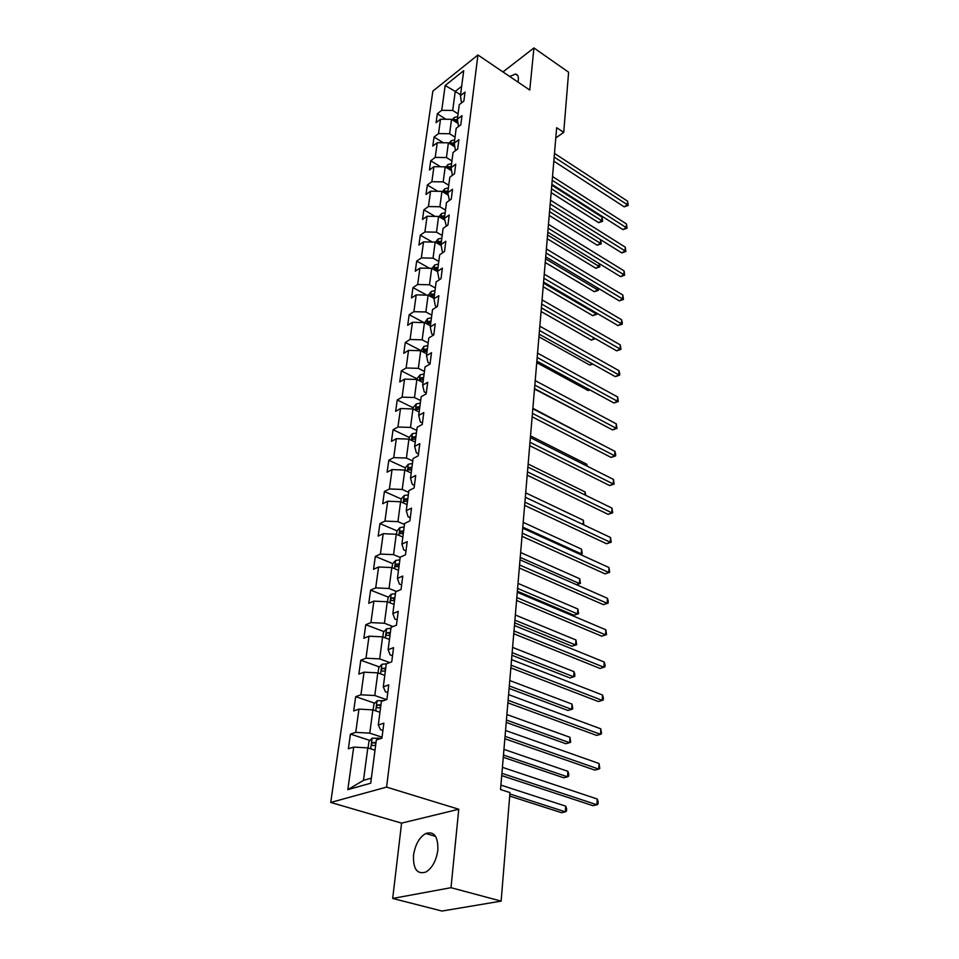 <?xml version="1.0" encoding="UTF-8"?>
<svg xmlns="http://www.w3.org/2000/svg" width="959" height="959" viewBox="0 0 959 959"><rect width="100%" height="100%" fill="white"/><g stroke="black" fill="none" stroke-linecap="round" stroke-linejoin="round"><path stroke-width="1.44" d="M437.855 850.07C438.179 836.512 434.139 830.985 425.712 833.503C419.239 837.423 415.187 844.687 413.533 855.308C413.053 869.106 417.165 874.68 425.88 872.043C432.317 867.967 436.309 860.643 437.855 850.07M517.968 82.078L518.363 79.861C518.651 76.3 517.668 74.358 515.403 74.059L509.685 76.48M392.687 898.451L451.006 887.686L458.75 809.252L401.581 823.134L392.687 898.451L441.991 911.05L501.137 901.124L509.972 792.578L500.538 789.533L556.664 127.703L563.712 132.402L568.615 72.225L533.923 47.95L502.972 71.937M401.581 823.134L330.735 802.443L432.857 91.129L477.93 54.975L386.573 787.111L330.735 802.443M445.168 85.495L441.727 110.309L437.316 113.761L436.069 122.644L440.505 119.216L438.515 133.601L434.055 137.005L432.785 146.08L437.256 142.687L435.218 157.396L430.735 160.752L429.44 170.019L433.936 166.674L431.862 181.707L427.342 185.015L426.012 194.485L430.555 191.189L428.433 206.545L423.866 209.817L422.511 219.491L427.091 216.255L424.921 231.946L420.318 235.159L418.927 245.06L423.542 241.872L421.325 257.923L416.686 261.076L415.271 271.205L419.922 268.076L417.656 284.499L412.969 287.592L411.519 297.949L416.218 294.881L413.892 311.687L409.181 314.708L407.695 325.305L412.43 322.308L410.044 339.498L405.285 342.459L403.775 353.308L408.546 350.371L406.113 367.98L401.306 370.869L399.759 381.97L404.578 379.117L402.085 397.134L397.242 399.951L395.647 411.315L400.502 408.546L397.949 427.007L393.07 429.728L391.44 441.38L396.343 438.683L393.717 457.611L388.791 460.248L387.124 472.176L392.063 469.574L389.39 488.97L384.415 491.511L382.701 503.739L387.688 501.233L384.943 521.109L379.932 523.566L378.17 536.105L383.204 533.695L380.387 554.074L375.329 556.424L373.519 569.286L378.601 566.985L375.712 587.891L370.606 590.133L368.759 603.331L373.878 601.137L370.917 622.595L365.763 624.717L363.869 638.262L369.035 636.189L365.99 658.21L360.788 660.212L358.846 674.117L364.06 672.163L360.932 694.796L355.681 696.654L353.691 710.931L358.954 709.121L355.741 732.364L350.443 734.091L348.393 748.763L353.703 747.085L347.817 789.653L370.701 783.215L376.348 739.952L381.91 738.202L383.852 723.182L378.302 724.992L381.382 701.389L386.897 699.495L388.779 684.882L383.288 686.836L386.285 663.868L391.74 661.83L393.562 647.625L388.131 649.711L391.044 627.354L396.451 625.184L398.225 611.351L392.842 613.568L395.683 591.799L401.042 589.509L402.768 576.047L397.446 578.385L400.203 557.179L405.513 554.77L407.191 541.655L401.917 544.101L404.614 523.446L409.865 520.929L411.507 508.138L406.268 510.703L408.906 490.564L414.108 487.951L415.703 475.484L410.524 478.133L413.089 458.51L418.244 455.801L419.802 443.645L414.672 446.391L417.165 427.246L422.272 424.441L423.794 412.586L418.711 415.427L421.145 396.75L426.204 393.861L427.69 382.293L422.655 385.218L425.029 366.985L430.04 364.012L431.49 352.732L426.503 355.729L428.829 337.94L433.792 334.883L435.206 323.866L430.255 326.947L432.521 309.565L437.448 306.448L438.826 295.696L433.924 298.836L436.141 281.862L441.02 278.673L442.375 268.172L437.508 271.373L439.678 254.794L444.508 251.546L445.827 241.284L441.008 244.557L443.13 228.35L447.925 225.041L449.208 214.996L444.437 218.328L446.498 202.493L451.257 199.124L452.516 189.319L447.781 192.699L449.807 177.211L454.506 173.795L455.741 164.205L451.054 167.645L453.032 152.493L457.695 149.017L458.905 139.642L454.254 143.131L456.184 128.302L460.811 124.79L461.998 115.607L457.383 119.144L459.277 104.651L463.868 101.091L465.019 92.1L460.44 95.684L463.712 70.678L445.168 85.495L455.249 91.381L452.708 110.429L458.066 113.869M378.302 724.992L380.495 729.691L382.905 730.494M382.042 737.183L369.778 733.144L372.871 709.876L379.968 712.285M355.741 732.364L369.778 733.144M358.954 709.121L372.871 709.876M383.288 686.836L385.398 691.799L387.772 692.626M386.549 699.614L374.789 695.527L377.798 672.87L384.775 675.376M360.932 694.796L374.789 695.527M364.06 672.163L377.798 672.87M388.131 649.711L390.181 654.913L392.519 655.776M389.738 662.585L379.656 658.905L382.605 636.848L389.474 639.425M365.99 658.21L379.656 658.905M369.035 636.189L382.605 636.848M392.842 613.568L394.832 618.999L397.134 619.898M393.058 626.551L384.415 623.242L387.268 601.749L394.041 604.41M370.917 622.595L384.415 623.242M373.878 601.137L387.268 601.749M397.446 578.385L399.364 584.031L401.629 584.942M396.475 591.463L389.042 588.49L391.823 567.56L398.5 570.293M375.712 587.891L389.042 588.49M378.601 566.985L391.823 567.56M401.917 544.101L403.775 549.951L406.005 550.898M400.179 557.395L393.55 554.638L396.271 534.235L402.84 537.028M380.387 554.074L393.55 554.638M383.204 533.695L396.271 534.235M406.268 510.703L408.078 516.745L410.272 517.704M404.482 524.465L397.949 521.636L400.598 501.737L407.072 504.602M384.943 521.109L397.949 521.636M387.688 501.233L400.598 501.737M410.524 478.133L412.262 484.367L414.432 485.35M408.666 492.339L402.229 489.45L404.818 470.042L411.195 472.967M389.39 488.97L402.229 489.45M392.063 469.574L404.818 470.042M414.672 446.391L416.362 452.792L418.496 453.799M412.766 461.003L406.412 458.054L408.93 439.114L415.223 442.099M393.717 457.611L406.412 458.054M396.343 438.683L408.93 439.114M418.711 415.427L420.342 421.984L422.451 423.003M416.757 430.423L410.488 427.426L412.957 408.942L419.155 411.974M397.949 427.007L410.488 427.426M400.502 408.546L412.957 408.942M422.655 385.218L424.238 391.919L426.323 392.962M420.653 400.574L414.48 397.529L416.877 379.476L423.003 382.569M402.085 397.134L414.48 397.529M404.578 379.117L416.877 379.476M426.503 355.729L428.038 362.574L430.088 363.629M424.453 371.433L418.364 368.34L420.713 350.718L426.743 353.847M406.113 367.98L418.364 368.34M408.546 350.371L420.713 350.718M430.255 326.947L431.754 333.924L433.684 334.955M428.17 342.974L422.164 339.822L424.453 322.62L430.411 325.784M410.044 339.498L422.164 339.822M412.43 322.308L424.453 322.62M433.924 298.836L435.374 305.945L436.92 306.784M431.79 315.175L425.868 311.975L428.11 295.156L433.983 298.381M413.892 311.687L425.868 311.975M416.218 294.881L428.11 295.156M437.508 271.373L438.922 278.601L440.109 279.273M435.338 288L429.488 284.763L431.682 268.328L437.556 271.625M417.656 284.499L429.488 284.763M419.922 268.076L431.682 268.328M441.008 244.557L442.375 251.881L443.262 252.385M438.814 261.435L433.036 258.175L435.17 242.1L441.2 245.564M421.325 257.923L433.036 258.175M423.542 241.872L435.17 242.1M444.437 218.328L446.355 226.12M442.195 235.47L436.501 232.174L438.587 216.458L444.748 220.067M424.921 231.946L436.501 232.174M427.091 216.255L438.587 216.458M447.781 192.699L449.399 200.431M445.515 210.081L439.881 206.748L441.931 191.38L448.201 195.133M428.433 206.545L439.881 206.748M430.555 191.189L441.931 191.38M451.054 167.645L452.408 175.329M448.752 185.243L443.202 181.874L445.204 166.842L451.557 170.738M431.862 181.707L443.202 181.874M433.936 166.674L445.204 166.842M451.929 160.932L446.438 157.54L448.392 142.831L454.842 146.859M455.441 150.695L454.254 143.131M435.218 157.396L446.438 157.54M437.256 142.687L448.392 142.831M455.034 137.149L449.603 133.733L451.533 119.336L458.042 123.483M458.498 126.552L457.383 119.144M438.515 133.601L449.603 133.733M440.505 119.216L451.533 119.336M460.56 94.833L455.249 91.381L461.663 86.322M461.507 102.913L460.44 95.684M441.727 110.309L452.708 110.429M451.006 887.686L501.137 901.124M458.75 809.252L386.573 787.111M477.93 54.975L529.764 90.062L533.923 47.95M555.788 137.94L563.712 132.402M375.017 750.202L367.812 747.888L363.485 780.362L371.373 778.121M347.817 789.653L363.485 780.362M353.703 747.085L367.812 747.888M437.316 113.761L445.971 119.276M434.055 137.005L443.286 142.771M430.735 160.752L440.577 166.77M427.342 185.015L437.843 191.309M423.866 209.817L435.098 216.398M420.318 235.159L432.329 242.052M416.686 261.076L429.548 268.28M412.969 287.592L426.767 295.132M409.181 314.708L423.998 322.608M405.285 342.459L420.965 350.586M401.306 370.869L417.201 378.877M397.242 399.951L413.341 407.839M393.07 429.728L409.397 437.484M388.791 460.248L405.357 467.86M384.415 491.511L401.222 498.968M379.932 523.566L397.026 530.89M402.157 533.084L402.984 533.432M375.329 556.424L392.782 563.616M398.021 565.774L399.028 566.194M370.606 590.133L388.431 597.181M393.861 599.339L394.664 599.651M365.763 624.717L383.984 631.621M360.788 660.212L379.416 666.949M355.681 696.654L374.753 703.211M350.443 734.091L369.97 740.456M553.822 161.148L624.165 206.82L627.414 204.794L554.17 157.072M627.594 201.186L628.193 205.43L627.414 204.794L627.594 201.186L554.482 153.404M628.193 205.43L624.165 206.82M452.336 119.851L454.17 117.513L457.719 116.554M551.161 192.615L598.656 222.668L601.796 220.714L602.012 217.13L551.785 185.159M454.854 121.445L457.695 121.182M457.419 119.372L454.902 119.743L453.931 120.858M454.902 119.743L457.683 121.122M551.485 188.791L601.796 220.714L602.612 221.301L598.656 222.668M602.012 217.13L602.612 221.301M551.857 184.32L622.978 229.621L626.251 227.631L552.204 180.292M626.443 223.938L627.042 228.218L626.251 227.631L626.443 223.938L552.516 176.54M627.042 228.218L622.978 229.621M549.855 207.983L621.756 252.888L625.076 250.922L550.19 204.003M625.268 247.158L625.867 251.474L625.076 250.922L625.268 247.158L550.514 200.179M625.867 251.474L621.756 252.888M449.112 143.275L451.102 140.781L454.686 139.834M549.219 215.439L597.229 245.228L600.394 243.31L600.622 239.678L601.233 243.85L597.229 245.228M451.653 144.869L454.47 144.545M454.302 142.699L451.833 143.071L450.814 144.341M451.833 143.071L454.458 144.437M549.543 211.651L601.233 243.85M445.827 167.226L447.961 164.54L451.581 163.617M547.241 238.719L595.779 268.232L598.979 266.35L599.147 263.545M448.452 168.76L451.174 168.412M451.198 166.542L448.692 166.902L447.637 168.34M448.692 166.902L451.15 168.257M547.565 234.979L599.819 266.854L595.779 268.232M599.495 263.761L599.819 266.854M547.805 232.15L620.521 276.624L623.865 274.694L548.14 228.218M624.057 270.858L624.681 275.197L623.865 274.694L624.057 270.858L548.464 224.31M624.681 275.197L620.521 276.624M545.707 256.832L619.262 300.85L622.631 298.956L546.043 252.96M622.835 295.036L623.458 299.412L622.631 298.956L622.835 295.036L546.378 248.956M623.458 299.412L619.262 300.85M543.573 282.054L617.968 325.581L621.372 323.734L543.897 278.242M621.576 319.731L622.295 322.536L622.211 324.142L621.372 323.734L621.576 319.731L544.244 274.154M622.211 324.142L617.968 325.581M442.447 191.692L444.748 188.815L448.404 187.916M545.227 262.49L594.304 291.704L597.529 289.858L597.649 287.916M444.988 193.215L447.793 192.807M448.009 190.913L445.491 191.261L444.425 192.879M445.491 191.261L447.793 192.615M545.539 258.786L598.38 290.313L594.304 291.704M598.356 288.335L598.38 290.313M438.994 216.698L441.476 213.629L445.168 212.742M543.178 286.741L592.794 315.655L596.054 313.833L596.114 312.802M441.524 218.149L444.508 217.753M444.76 215.811L442.219 216.147L441.224 218.005M442.219 216.147L444.544 217.489M543.489 283.109L596.918 314.252L592.794 315.655M596.977 313.293L596.918 314.252M435.458 242.267L438.119 238.995L441.847 238.132M541.08 311.507L591.259 340.097L594.556 338.203M441.44 241.26L438.862 241.584L438.191 243.634L441.188 243.25M441.188 242.927L438.862 241.584M541.379 307.923L595.275 338.623M595.395 338.695L591.259 340.097M541.391 307.827L616.649 350.838L620.089 349.028L541.703 304.063M620.293 344.94L620.941 349.388L620.089 349.028L620.293 344.94L542.063 299.891M620.941 349.388L616.649 350.838M431.898 268.448L434.703 264.936L438.467 264.097M538.934 336.813L589.689 365.043L592.171 363.737M438.047 267.297L435.446 267.609L434.787 269.695L437.784 269.323M435.446 267.609L437.831 268.928M592.902 364.144L589.689 365.043M539.15 334.164L615.306 376.635L618.783 374.861L539.461 330.471M618.987 370.689L619.718 373.507L619.634 375.173L618.783 374.861L618.987 370.689L539.833 326.204M619.634 375.173L615.306 376.635M428.325 295.276L431.19 291.464L435.002 290.637M536.74 362.646L588.083 390.517L589.581 389.75M434.571 293.91L431.934 294.221L431.298 296.343L434.295 295.983M431.934 294.221L434.355 295.516M590.049 390.001L588.083 390.517M536.872 361.099L613.928 402.984L617.44 401.258L537.172 357.479M617.656 396.99L618.303 401.509L617.44 401.258L617.656 396.99L537.543 353.116M618.303 401.509L613.928 402.984M424.669 322.727L427.606 318.604L431.454 317.801M534.499 389.042L586.848 416.326M431.011 321.157L428.349 321.445L427.738 323.615L430.735 323.267M428.349 321.445L430.807 322.727M534.535 388.647L612.525 429.908L616.074 428.229L534.834 385.098M616.289 423.866L616.949 428.421L616.074 428.229L616.289 423.866L535.218 380.627M616.949 428.421L612.525 429.908M420.929 350.826L423.938 346.367L427.822 345.6M427.378 349.028L424.693 349.304L424.082 351.521L427.091 351.198M424.693 349.304L427.175 350.574M588.43 437.616L532.868 408.318M532.149 416.829L611.087 457.431L614.671 455.801L532.437 413.353M614.899 451.341L615.654 454.146L615.558 455.933L614.671 455.801L614.899 451.341L532.832 408.774M615.558 455.933L611.087 457.431M417.105 379.596L417.285 378.194L420.186 374.789L424.106 374.046M423.65 377.558L420.941 377.822L420.354 380.088L423.363 379.776M420.941 377.822L423.458 379.069M586.68 465.93L586.788 464.252L530.531 435.877M586.788 464.252L587.352 466.266M529.704 445.659L609.624 485.566L613.233 483.983L529.991 442.267M613.472 479.428L614.144 484.055L613.233 483.983L613.472 479.428L530.387 437.58M614.144 484.055L609.624 485.566M413.185 409.049L413.413 407.287L416.35 403.883L420.306 403.176M419.838 406.76L417.093 407.012L416.53 409.325L419.539 409.037M419.598 408.246L417.093 407.012M584.894 494.904L585.074 491.943L528.145 464.048M585.074 491.943L585.817 495.359M527.198 475.161L608.126 514.336L611.77 512.801L527.474 471.852M612.01 508.138L612.693 512.813L611.77 512.801L612.01 508.138L527.882 467.069M612.693 512.813L608.126 514.336M409.169 439.222L409.457 437.088L412.406 433.684L416.41 433M415.93 436.681L413.161 436.92L412.622 439.282L415.631 439.018M415.703 438.131L413.161 436.92M583.072 524.537L583.336 520.234L525.7 492.866M583.336 520.234L583.815 524.897M524.633 505.369L606.591 543.753L610.272 542.279L524.909 502.156M610.523 537.508L611.207 542.219L610.272 542.279L610.523 537.508L525.328 497.253M611.207 542.219L606.591 543.753M405.058 470.15L405.393 467.62L408.378 464.216L412.43 463.557M411.938 467.333L409.121 467.548L408.618 469.97L411.627 469.718M409.121 467.548L411.747 468.735M522.787 527.138L581.262 553.858L581.55 549.159L523.194 522.355M580.051 554.35L582.245 553.775L580.351 554.482M581.55 549.159L582.245 553.775M522.008 536.309L605.021 573.854L608.749 572.439L522.271 533.192M608.989 567.56L609.696 572.307L608.749 572.439L608.989 567.56L522.703 528.169M609.696 572.307L605.021 573.854M400.838 501.845L401.222 498.896L404.242 495.491L408.342 494.88M407.839 498.74L404.998 498.944L404.506 501.413L407.515 501.185M407.611 500.107L404.998 498.944M520.222 557.419L579.428 583.552L579.727 578.745L520.641 552.516M576.455 584.678L580.423 583.396L576.515 584.702M579.727 578.745L580.423 583.396M519.322 568.004L603.415 604.649L607.179 603.307L519.586 564.983M607.431 598.308L608.246 601.101L608.138 603.091L607.179 603.307L607.431 598.308L520.018 559.828M608.138 603.091L603.415 604.649M396.511 534.331L396.954 530.962L400.011 527.558L404.147 526.971M517.357 591.223L573.938 615.222L577.558 613.916L577.857 609.013L518.016 583.396M403.631 530.938L400.754 531.13L400.299 533.648L403.307 533.456M403.415 532.269L400.754 531.13M517.596 588.406L577.558 613.916L578.577 613.688L573.938 615.222M577.857 609.013L578.577 613.688M516.577 600.466L601.761 636.189L605.573 634.894L516.817 597.553M605.836 629.787L606.556 634.606L605.573 634.894L605.836 629.787L517.261 592.278M606.556 634.606L601.761 636.189M392.075 567.656L392.579 563.832L395.659 560.44L399.855 559.888M514.671 622.859L571.984 646.222L575.64 644.999L575.951 639.965L515.343 615.007M399.328 563.952L396.415 564.12L395.983 566.709L398.992 566.529M396.415 564.12L399.16 565.235M514.899 620.149L575.64 644.999L576.671 644.688L571.984 646.222M575.951 639.965L576.671 644.688M513.748 633.743L600.082 668.471L603.93 667.248L513.988 630.95M604.194 662.01L605.033 664.791L604.925 666.877L603.93 667.248L604.194 662.01L514.444 625.544M387.52 601.844L388.095 597.553L391.128 594.244L395.444 593.657M511.926 655.249L569.994 677.965L573.686 676.802L573.997 671.648L512.597 647.385M394.904 597.817L391.955 597.972C390.457 599.147 390.337 600.034 391.56 600.61L394.557 600.466M391.955 597.972L394.736 599.051M512.142 652.647L573.686 676.802L574.729 676.407L574.861 674.357L573.997 671.648M510.859 667.872L598.356 701.532L602.252 700.382L511.087 665.186M602.516 695.023L603.367 697.792L603.259 699.926L602.252 700.382L602.516 695.023L511.555 659.648M382.857 636.944L383.492 632.149L386.561 628.84L390.924 628.289M509.109 688.43L567.944 710.451L571.672 709.348L572.008 704.086L509.78 680.554M390.361 632.568L387.388 632.7C385.854 633.911 385.734 634.81 387.028 635.409L390.013 635.278M390.169 633.743L387.388 632.7M509.325 685.949L571.672 709.348L572.739 708.881L572.008 704.086M507.886 702.863L596.594 735.397L600.526 734.33L508.102 700.31M600.802 728.84L601.557 733.791L600.526 734.33L600.802 728.84L508.594 694.628M378.062 672.966L378.769 667.644L381.946 664.263L386.345 663.844M506.232 722.439L565.846 743.716L569.622 742.698L569.958 737.291L506.903 714.539M385.71 668.243L382.665 668.351C381.143 669.586 381.035 670.509 382.329 671.12L385.35 671.024M382.665 668.351L385.566 669.358M506.436 720.065L569.622 742.698L570.701 742.134L569.958 737.291M504.842 738.766L594.772 770.101L598.752 769.118L505.045 736.344M599.039 763.496L599.807 768.483L598.752 769.118L599.039 763.496L505.549 730.506M373.135 709.96L373.914 704.098L377.139 700.717L383.732 700.585M503.271 757.286L563.712 777.785L567.524 776.838L567.86 771.312L503.943 749.375M380.927 704.853L377.798 704.949C376.3 706.22 376.204 707.167 377.498 707.79L380.555 707.718M377.798 704.949L380.795 705.92M503.463 755.045L567.524 776.838L568.615 776.191L568.759 773.985L567.86 771.312M501.725 775.603L592.926 805.692L596.942 804.793L501.917 773.338M597.241 799.015L598.128 801.748L598.008 804.05L596.942 804.793L597.241 799.015L502.42 767.344M368.076 747.972L368.939 741.523L372.188 738.166L381.37 738.37M509.685 796.054L561.506 812.693L565.366 811.829L565.714 806.159L500.922 785.109M376.024 742.47L372.811 742.554C371.325 743.848 371.241 744.819 372.548 745.467L375.64 745.407M372.811 742.554L375.892 743.477L372.931 742.53M509.852 793.956L565.366 811.829L566.481 811.086L566.625 808.821L565.714 806.159M454.11 117.597L453.691 120.714M457.875 122.416L457.767 123.303M451.03 140.865L450.586 144.198M447.889 164.624L447.421 168.197M444.688 188.899L444.185 192.723M441.404 213.713L440.864 217.801M438.059 239.079L437.484 243.43M434.631 265.02L434.019 269.635M431.118 291.548L430.471 296.451M427.534 318.688L426.851 323.89M423.866 346.451L423.135 351.977M420.114 374.873L419.347 380.723M416.266 403.967L415.451 410.164M412.334 433.768L411.471 440.313M408.294 464.3L407.383 471.217M404.171 495.587L403.2 502.888M399.927 527.642L398.908 535.362M395.587 560.524L394.509 568.663M391.128 594.244L390.001 602.827M386.561 628.84L385.362 637.879M381.874 664.347L380.615 673.877M385.518 669.358L382.701 668.339M377.055 700.801L375.724 710.847M380.747 705.92L377.882 704.937M372.104 738.25L370.713 748.823M377.798 737.951L377.582 739.569M435.578 836.368L425.712 833.503M517.836 75.713L515.403 74.059"/></g></svg>
